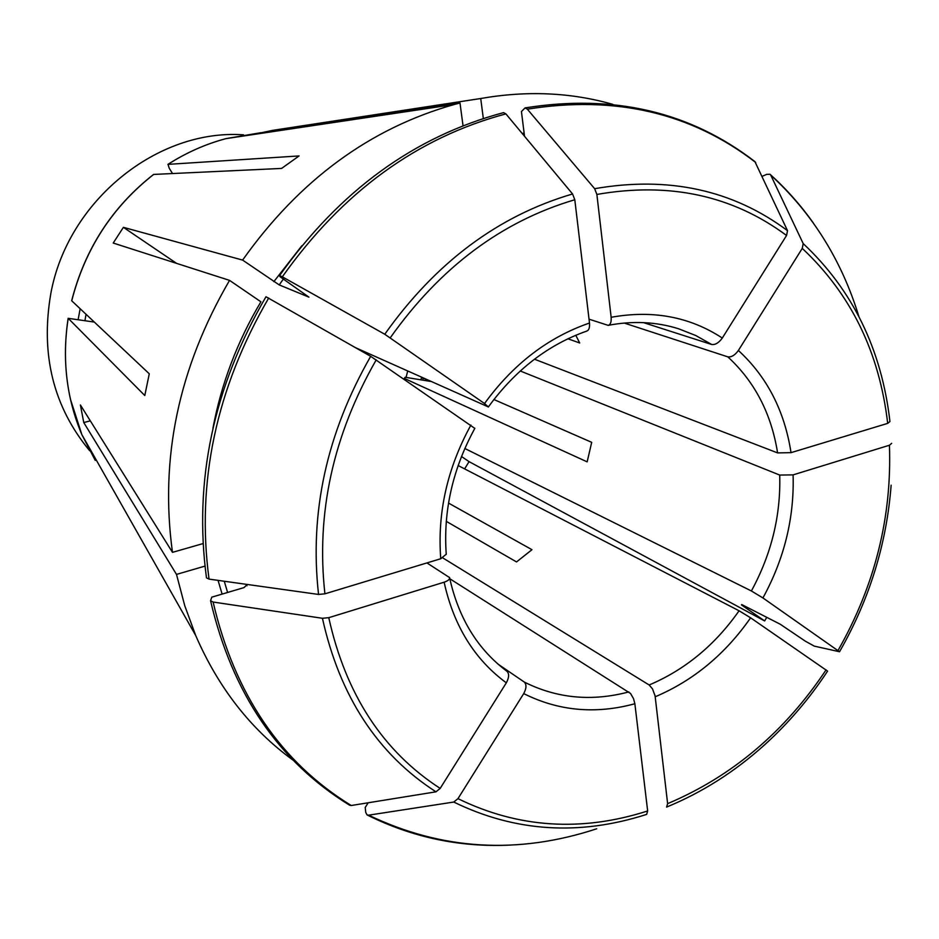 <?xml version="1.0" encoding="UTF-8"?>
<svg xmlns="http://www.w3.org/2000/svg" width="939" height="939" viewBox="0 0 939 939"><rect width="100%" height="100%" fill="white"/><g stroke="black" fill="none" stroke-linecap="round" stroke-linejoin="round"><path stroke-width="1.41" d="M567.919 338.779L579.692 342.981L575.783 335.258M90.32 420.848L83.759 422.55L80.402 404.979L172.483 552.355L203.012 543.599M446.189 554.28L440.743 558.74L324.917 593.824L318.556 594.446L209.033 579.105L206.474 577.837C193.54 480.909 213.388 387.22 265.983 296.747L370.682 356.327L474.758 428.348M83.759 422.55L176.497 574.41L204.937 566.123M246.992 585.783L246.088 584.293M246.804 584.868L244.023 587.591L211.78 597.169L210.559 600.76C232.297 693.475 278.637 761.599 349.554 805.169M426.94 562.931L449.488 577.52C449.969 579.222 448.185 580.783 444.124 582.203L328.767 617.674L322.429 618.285L213.106 602.04L210.559 600.76M762.151 176.321L766.74 174.361L770.015 174.267L770.731 175.077L803.197 243.6C852.635 289.94 881.545 349.249 889.949 421.529L887.695 423.372L791.025 452.657L777.598 452.903L534.455 359.203M891.674 443.349L889.433 445.239L793.091 474.876L779.71 475.064L520.241 370.987M779.71 475.064C780.884 515.441 771.447 554.08 751.388 590.971L762.926 597.943L839.525 651.748L814.277 646.126L805.31 641.161L780.262 624.247L741.704 604.528M176.497 574.41L184.748 605.69L195.688 635.48C218.4 687.888 250.901 729.474 293.203 760.261M172.518 173.539L169.243 168.281L167.999 164.36L299.095 155.933L281.594 168.421L153.667 174.431C112.328 206.873 85.015 248.999 71.728 300.809L149.278 373.792L144.782 395.53L68.207 318.333C63.875 346.033 64.638 373.088 70.519 399.498L81.822 434.546L95.273 460.403M612.791 104.358C570.877 92.386 526.861 90.437 480.721 98.513L272.31 130.415L255.408 134.031L460.004 102.997L454.417 104.452C369.989 128.22 299.388 180.088 242.602 260.091L123.396 227.332L113.22 243.037L229.55 280.374C178.621 367.806 159.595 458.467 172.483 552.355M461.483 456.495L469.054 461.624L764.651 620.937L766.74 617.334M469.054 461.624L464.629 468.878M506.966 671.279C509.337 673.744 509.126 677.594 506.321 682.829L440.18 788.408L435.966 791.823L351.245 805.509L349.578 805.169M283.367 279.036L279.235 284.916L308.943 297.147L279.939 276.653L279.587 275.573L282.322 276.829L384.767 334.249L484.524 403.535L488.303 406.916L355.599 347.712M524.525 136.272L521.438 111.553L525.065 107.915L527.331 109.17L594.645 188.692L596.875 194.443L611.148 317.288C611.465 322.1 610.456 324.788 608.108 325.34L589.035 319.178M754.897 161.602L787.528 230.677L786.553 235.478L722.302 338.04C718.851 342.805 715.33 344.965 711.739 344.507L643.485 322.617M803.197 243.6L802.258 248.389L738.394 350.47C734.955 355.212 731.422 357.348 727.807 356.855L624.212 323.051M448.525 503.081L531.967 549.702L516.532 561.933L446.271 521.345M404.099 379.027L404.275 378.405L587.157 461.859L591.699 442.339L493.891 399.509M751.388 590.971L464.828 448.478M739.087 610.784C715.049 645.034 685.071 669.765 649.166 684.989L652.499 688.874L655.07 695.776L667.629 803.655L666.584 807.094C702.161 792.457 734.85 771.682 764.663 744.768C788.549 723.112 809.524 698.557 827.588 671.115L750.613 617.815L739.087 610.784L458.126 465.521M649.166 684.989L442.879 557.954M628.86 691.914C591.828 701.715 556.968 698.428 524.279 682.054C526.685 684.543 526.497 688.381 523.716 693.592L457.974 798.655L453.76 802.047C515.03 831.907 579.328 836.027 646.642 814.395L647.652 810.967L634.87 703.757L633.52 698.675L630.55 693.475L449.793 578.741M524.279 682.054L498.081 664.166M94.299 322.065L68.207 318.333M368.182 802.775L365.212 807.493L365.764 812.493L367.043 814.888L368.628 815.169C441.764 850.194 517.788 854.736 596.699 828.785M453.76 802.047L368.628 815.169M483.327 118.478L480.721 98.513M463.033 125.744L460.004 102.997M279.587 275.55C339.777 190.746 414.428 136.437 503.574 112.633L505.898 113.889L572.567 193.974L574.797 199.749L589.492 323.028C589.833 327.676 588.917 330.352 586.758 331.056M272.31 130.415L272.51 131.66M279.235 284.916L242.602 260.091M422.738 380.142L423.289 378.171L421.435 377.865M404.275 378.405L405.155 377.267L430.543 381.422L423.289 378.171M212.93 428.254C221.346 383.57 237.332 341.42 260.913 301.795L229.55 280.374M123.396 227.332L176.567 263.366M764.651 620.937L741.481 604.916M153.562 174.454C112.246 206.873 84.944 248.964 71.669 300.726L71.728 300.809M421.599 377.22L420.907 379.849M84.968 320.528L86.036 314.283M78.183 319.413L80.144 308.731M89.616 450.661C53.323 406.751 40.377 354.414 50.8 293.661C67.631 200.77 157.447 128.643 243.506 134.829M407.702 371.011L406.059 377.419M793.091 474.876C794.382 517.765 784.323 558.787 762.926 597.943M889.433 445.239C891.991 517.201 874.866 585.596 838.069 650.422M260.807 132.716L226.017 138.62C205.688 144.031 186.356 152.611 167.999 164.36M506.321 682.829C474.5 659.389 453.76 625.855 444.124 582.203M440.18 788.408C382.924 751.306 345.787 694.391 328.767 617.674M435.966 791.823C377.631 754.193 339.789 696.351 322.429 618.285M213.106 602.04C234.738 694.461 280.784 762.28 351.245 805.509M224.28 581.241L227.59 592.474M608.061 325.363C632.851 320.633 656.373 321.784 678.639 328.791L695.776 335.528L711.739 344.507M727.807 356.855C754.745 381.657 771.342 413.676 777.598 452.903M218.048 580.372L222.12 594.105M440.743 558.74C437.269 512.671 447.316 468.115 470.909 425.074M324.917 593.824C315.962 513.316 333.075 435.32 376.234 359.837M318.556 594.446C309.33 512.518 326.713 433.149 370.682 356.327M738.394 350.47C767.034 376.832 784.57 410.895 791.025 452.657M802.258 248.389C850.887 293.942 879.362 352.266 887.695 423.372M858.833 316.337C841.696 260.396 812.329 213.306 770.731 175.077M634.87 703.757C595.526 714.415 558.482 711.023 523.716 693.592M647.652 810.967C581.405 832.165 518.175 828.057 457.974 798.655M611.148 317.288C652.664 309.811 689.719 316.725 722.302 338.04M596.875 194.443C669.46 181.802 732.69 195.488 786.553 235.478M594.645 188.692C668.509 175.898 732.807 189.889 787.528 230.677M755.684 162.459C691.468 112.856 615.35 95.097 527.331 109.17M524.15 133.232L522.084 133.338M750.613 617.815C725.178 654.272 693.369 680.599 655.211 696.773M826.109 669.836C784.851 731.798 732.021 776.412 667.629 803.655M484.524 403.535C513.163 364.132 548.153 337.301 589.492 323.028M390.307 337.747C440.262 267.333 501.755 221.334 574.797 199.749M384.767 334.249C435.602 262.568 498.198 215.806 572.567 193.974M505.898 113.889C417.045 137.669 342.524 191.979 282.322 276.829M301.853 245.748L273.836 281.665M268.707 298.027C216.076 388.605 196.192 482.294 209.033 579.105M839.595 651.643C869.444 599.422 886.627 543.951 891.134 485.193M68.148 318.274C61.939 359.449 66.493 398.206 81.822 434.546L195.688 635.48M167.917 164.372C186.286 152.623 205.653 144.043 226.017 138.62L454.417 104.452M474.864 428.29C452.692 468.984 443.161 511.016 446.248 554.362M813.362 223.024C800.779 205.265 786.483 189.138 770.45 174.642M449.523 577.438C458.525 618.202 477.693 649.495 507.025 671.326M367.055 814.911C412.221 837.424 459.957 847.483 510.264 845.088M754.886 161.59C690.165 111.694 613.566 93.794 525.089 107.903M586.828 331.068C548.2 344.613 515.358 369.931 488.303 407.033"/></g></svg>
